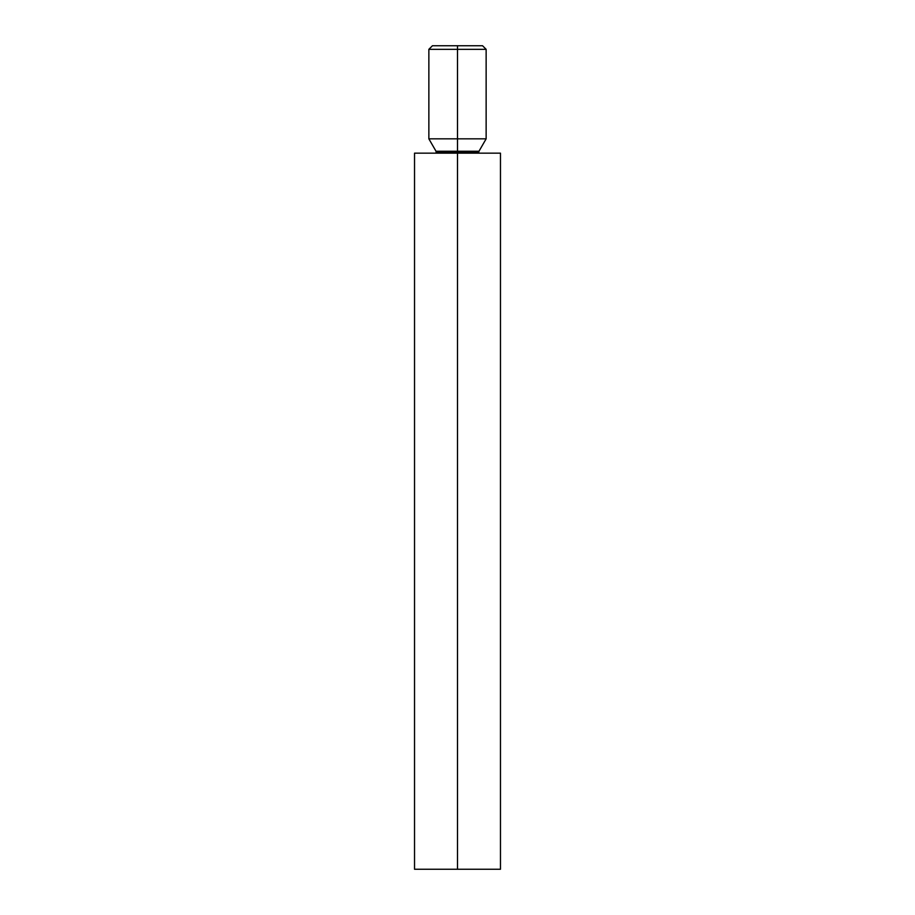 <?xml version="1.0" encoding="UTF-8"?>
<svg xmlns="http://www.w3.org/2000/svg" width="915" height="915" viewBox="0 0 915 915"><rect width="100%" height="100%" fill="white"/><g stroke="black" fill="none" stroke-linecap="round" stroke-linejoin="round"><path stroke-width="1.37" d="M432.44 45.75L428.861 49.33L457.5 49.33L428.861 49.33L428.861 138.84L457.5 138.84L457.5 49.33L486.14 49.33L457.5 49.33L457.5 45.75L432.44 45.75L482.56 45.75L457.5 45.75L457.5 138.84L486.14 138.84L428.861 138.84L436.02 151.25L478.98 151.25L478.659 152.45L457.5 152.45L457.5 151.25L457.5 152.45L436.341 152.45L478.659 152.45L478.774 153.16M414.529 153.16L500.471 153.16L457.5 153.16L457.5 869.25L500.471 869.25L457.5 869.25L457.5 153.16L414.529 153.16L414.529 869.25L457.5 869.25L414.529 869.25M436.226 153.16L436.02 151.25L457.5 151.25L457.5 138.84L457.5 151.25L478.98 151.25L486.14 138.84L486.14 49.33L482.56 45.75M500.471 153.16L500.471 869.25"/></g></svg>
